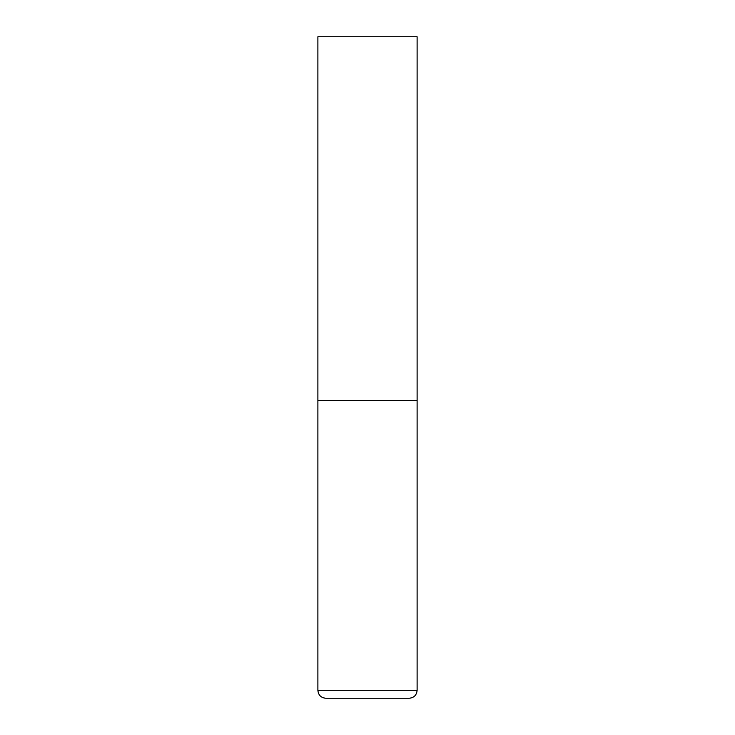 <?xml version="1.0" encoding="UTF-8"?>
<svg xmlns="http://www.w3.org/2000/svg" width="735" height="735" viewBox="0 0 735 735"><rect width="100%" height="100%" fill="white"/><g stroke="black" fill="none" stroke-linecap="round" stroke-linejoin="round"><path stroke-width="1.1" d="M417.112 690.312L417.112 400.575L317.887 400.575L417.112 400.575L417.112 36.75L317.887 36.75L317.887 690.312C318.356 695.135 321.002 697.781 325.825 698.25L409.174 698.25C413.998 697.781 416.644 695.135 417.112 690.312L317.887 690.312"/></g></svg>
